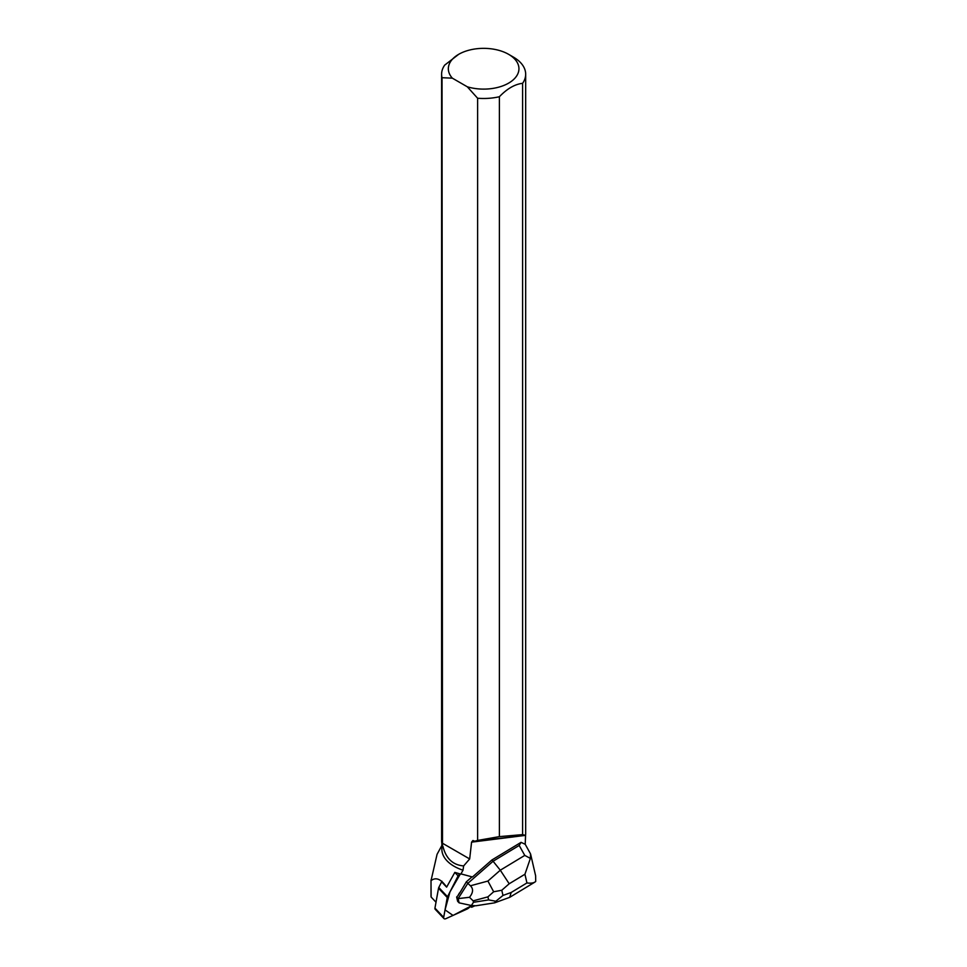 <?xml version="1.0" encoding="UTF-8"?>
<svg xmlns="http://www.w3.org/2000/svg" width="967" height="967" viewBox="0 0 967 967"><rect width="100%" height="100%" fill="white"/><g stroke="black" fill="none" stroke-linecap="round" stroke-linejoin="round"><path stroke-width="1.45" d="M468.113 908.448L471.86 905.559L453.027 915.423L445.038 909.874L449.981 891.888L460.389 873.89A2.671 1.62 136.6 0 0 458.104 875.872L447.516 896.747A2.671 1.62 136.6 0 0 447.262 897.497L443.684 917.381A2.671 1.62 136.6 0 0 443.95 918.553A2.671 1.62 136.6 0 0 445.908 918.65L467.351 908.92A2.671 1.62 136.6 0 0 468.113 908.448M443.95 918.553L435.21 909.306A2.671 1.62 -43.4 0 1 434.945 908.134L438.522 888.25A2.671 1.62 -43.4 0 1 438.776 887.501L441.955 881.239M474.845 905.801L471.666 907.251L472.44 905.62M458.104 875.872L454.828 872.391L460.824 874.132A2.671 1.62 -43.4 0 1 461.755 874.108L472.476 876.984L491.889 859.989L521.068 842.342L519.194 845.46L524.767 855.408L500.302 870.203L509.198 883.765L524.936 874.241L530.375 858.382L524.767 855.408M525.214 844.3L521.068 842.342M525.214 844.251L525.577 835.367L471.582 842.148L469.672 858.95L463.652 865.924L463 870.191L460.824 874.132M441.859 845.509L437.072 854.308L431.016 880.683C435.863 876.839 441.073 878.991 446.633 887.138L454.828 872.391M441.859 843.429L441.859 849.219A41.774 24.127 0 0 0 463 870.191M442.511 845.787L442.04 77.711A42.028 24.272 180 0 1 441.605 74.229L441.605 840.77A42.028 24.272 180 0 0 442.511 845.787L442.946 846.439C445.992 858.551 452.894 865.042 463.652 865.924M491.889 859.989L493.085 861.246L467.823 883.354L466.36 881.807L460.316 891.997A8.679 5.282 136.6 0 0 458.032 895.587L456.654 897.025L457.633 901.292L459.12 902.852L471.376 905.511L475.909 905.765L494.403 902.876M458.032 895.587L460.316 891.997M431.016 880.683L431.125 897.038L436.008 902.211M441.641 881.868L446.633 887.138M442.04 77.711L452.338 78.158A35.295 20.38 180 0 1 458.684 54.321A35.295 20.38 180 0 1 508.606 54.321L513.356 57.065A42.028 24.272 180 0 1 525.673 74.229A42.028 24.272 180 0 1 522.603 83.319L522.603 834.618L525.577 835.367L474.821 841.217L472.911 840.516L471.582 842.148M525.673 74.229L525.673 834.424M477.613 840.42L499.395 836.624L499.395 96.724A42.028 24.272 180 0 1 477.613 98.235L477.613 840.42L474.821 841.217M441.605 74.229A42.028 24.272 180 0 1 444.675 65.127L458.684 54.321M452.338 78.158L467.315 86.8L477.613 98.235M508.606 54.321A35.295 20.38 180 0 1 512.099 80.793A35.295 20.38 180 0 1 467.315 86.8M499.395 96.724C507.131 88.674 514.867 84.214 522.603 83.319M442.04 842.994L469.672 858.95M522.603 834.618L499.395 836.624M431.125 897.038L431.016 896.179M471.666 907.251L470.53 906.587M493.666 891.767L487.912 896.856L488.613 899.914L495.866 901.232L502.985 895.442L501.776 890.256L493.666 891.767L487.912 881.058L500.302 870.203L493.085 861.246L519.194 845.46M530.375 858.382L530.52 853.861L525.033 843.937M466.36 881.807L472.017 876.864M470.433 885.784C473.54 888.842 473.226 892.674 469.478 897.291L458.14 898.609L467.823 883.354L470.433 885.784L487.912 881.058M459.12 902.852L458.14 898.609L456.654 897.025M471.376 905.511L473.479 902.284L473.153 900.857L469.478 897.291M530.69 854.429L535.621 875.764L535.706 881.433L534.884 882.109M535.706 881.433C534.062 883.004 531.137 883.5 526.942 882.944L511.205 892.468L509.682 897.352L494.814 902.767M495.866 901.232L494.512 902.852M438.776 887.501L447.516 896.747M434.945 908.134L443.684 917.381M447.262 897.497L438.522 888.25M511.205 892.468L502.985 895.442M524.936 874.241L526.942 882.944M501.776 890.256L509.198 883.765M488.613 899.914L473.479 902.284M473.153 900.857L487.912 896.856M431.016 896.3L431.016 879.91M534.594 882.279L509.682 897.352"/></g></svg>

